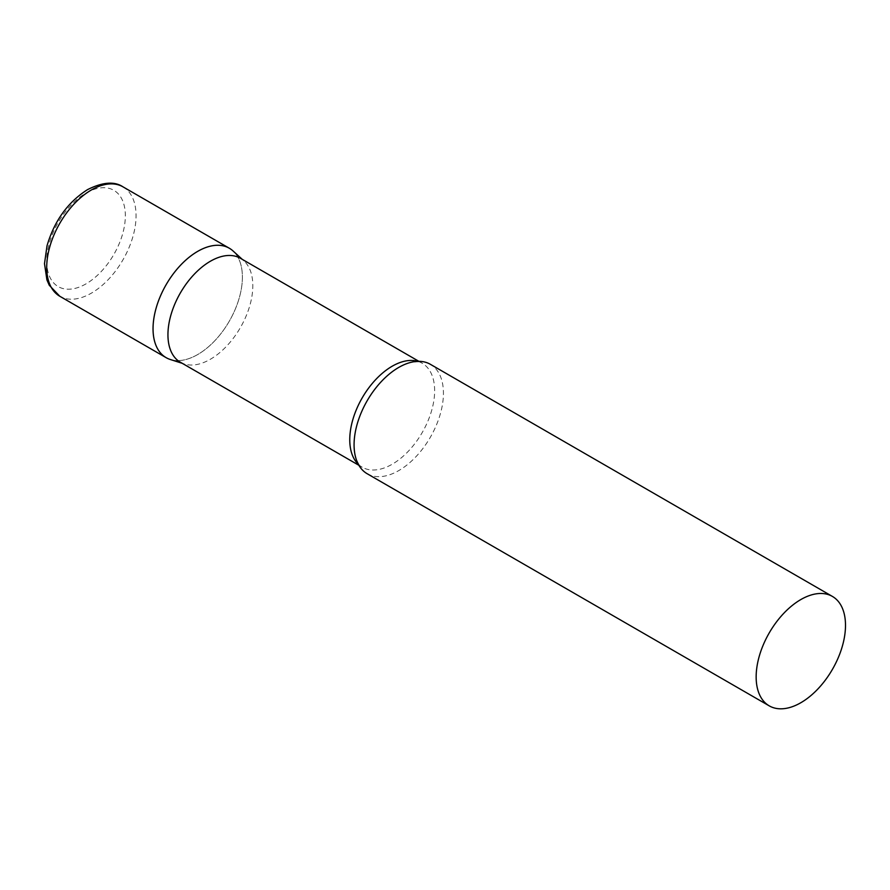 <?xml version="1.0" encoding="UTF-8"?>
<svg xmlns="http://www.w3.org/2000/svg" width="890" height="890" viewBox="0 0 890 890"><rect width="100%" height="100%" fill="white"/><g stroke="black" fill="none" stroke-linecap="round" stroke-linejoin="round"><path stroke-width="0.67" stroke-dasharray="4.45 3.34" d="M229.309 248.232A63.179 36.479 -60 0 1 238.987 298.851A63.179 36.479 -60 0 1 197.714 354.531A63.179 36.479 -60 0 1 166.13 357.658M180.381 362.241A60.019 34.654 120 0 0 184.352 363.988A60.019 34.654 120 0 0 229.042 343.495A60.019 34.654 120 0 0 252.827 285.757A60.019 34.654 120 0 0 243.905 260.848A60.019 34.654 120 0 0 240.4 258.278M170.313 359.504A63.179 36.479 120 0 0 217.36 337.933A63.179 36.479 120 0 0 242.392 277.146A63.179 36.479 120 0 0 233.002 250.924M367.17 473.725A63.179 36.479 120 0 0 415.853 456.804A63.179 36.479 120 0 0 443.431 393.213A63.179 36.479 120 0 0 430.348 364.299M122.987 186.844A63.179 36.479 -60 0 1 132.666 237.463A63.179 36.479 -60 0 1 91.392 293.144A63.179 36.479 -60 0 1 59.808 296.27M86.03 283.854A55.603 32.096 -60 0 1 46.714 261.159A55.603 32.096 -60 0 1 86.03 193.063A55.603 32.096 -60 0 1 125.345 215.769A55.603 32.096 -60 0 1 86.03 283.854M358.325 464.313A60.019 34.654 120 0 0 362.197 467.205A60.019 34.654 120 0 0 408.443 451.13A60.019 34.654 120 0 0 434.643 390.721A60.019 34.654 120 0 0 422.216 363.253A60.019 34.654 120 0 0 417.777 361.351M243.905 260.848L242.269 259.357M418.901 361.34L422.216 363.253C420.892 361.362 416.153 361.351 407.987 363.209M358.881 465.292L362.197 467.205C359.894 467.005 357.513 462.911 355.043 454.912M184.352 363.988L182.25 363.32"/><path stroke-width="1.33" d="M59.808 296.27L166.13 357.658A63.179 36.479 -60 0 1 156.44 307.028A63.179 36.479 -60 0 1 197.714 251.358A63.179 36.479 -60 0 1 229.309 248.232L122.987 186.844A63.179 36.479 -60 0 0 91.392 189.97A63.179 36.479 -60 0 0 50.118 245.64A63.179 36.479 -60 0 0 59.808 296.27L49.273 285.267L46.914 279.894L44.5 263.685L47.014 245.829C54.335 220.876 67.862 202.13 87.598 189.592C102.695 182.061 114.487 181.148 122.987 186.844M418.901 361.34L240.4 258.278A60.019 34.654 120 0 0 194.142 274.354A60.019 34.654 120 0 0 167.943 334.762A60.019 34.654 120 0 0 180.381 362.241L358.881 465.292M242.269 259.357L233.002 250.924A63.179 36.479 120 0 0 183.229 262.506A63.179 36.479 120 0 0 153.047 328.733A63.179 36.479 120 0 0 170.313 359.504L182.25 363.32M832.417 596.433L430.348 364.299A63.179 36.479 120 0 0 407.987 363.209A63.179 36.479 120 0 0 354.075 444.8A63.179 36.479 120 0 0 355.043 454.912A63.179 36.479 120 0 0 367.17 473.725L769.238 705.859A63.179 36.479 120 0 0 817.921 688.938A63.179 36.479 120 0 0 845.5 625.347A63.179 36.479 120 0 0 832.417 596.433A63.179 36.479 120 0 0 783.734 613.355A63.179 36.479 120 0 0 756.155 676.934A63.179 36.479 120 0 0 769.238 705.859M417.777 361.351A60.019 34.654 120 0 0 373.277 382.288A60.019 34.654 120 0 0 349.759 439.727A60.019 34.654 120 0 0 358.325 464.313"/></g></svg>
